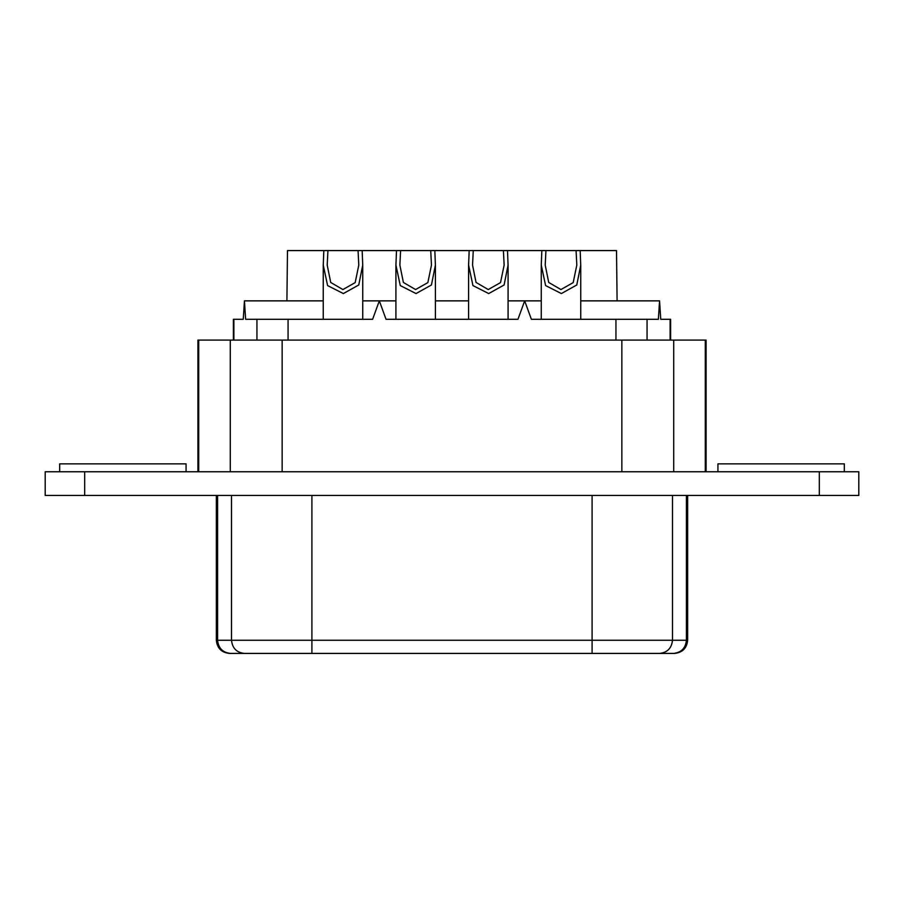 <?xml version="1.0" encoding="UTF-8"?>
<svg xmlns="http://www.w3.org/2000/svg" width="904" height="904" viewBox="0 0 904 904"><rect width="100%" height="100%" fill="white"/><g stroke="black" fill="none" stroke-linecap="round" stroke-linejoin="round"><path stroke-width="1.36" d="M244.475 653.422L229.514 653.422C221.548 652.609 217.163 648.224 216.35 640.258L231.514 640.258C232.339 648.202 236.656 652.586 244.475 653.422L311.903 653.422L311.903 640.258L687.65 640.258C686.837 648.224 682.452 652.609 674.486 653.422L311.903 653.422M606.03 653.422L673.446 653.422C681.266 652.586 685.594 648.202 686.418 640.258L686.418 495.448M186.066 471.752L186.066 463.854L59.687 463.854L59.687 471.752M844.313 471.752L844.313 463.854L717.934 463.854L717.934 471.752M323.824 250.577L327.926 250.577L327.203 265.109L330.717 282.455L342.898 289.551L355.182 282.602L358.786 265.109L358.063 250.577L362.165 250.577L362.73 265.121L358.764 284.986L343.362 293.563L327.598 285.585L323.259 265.109L323.824 250.577L287.483 250.577L286.907 300.862M327.926 250.577L358.063 250.577M545.937 250.577L545.214 265.109L548.728 282.455L560.921 289.551L573.192 282.602L576.808 265.109L576.074 250.577L580.176 250.577L580.741 265.121L576.775 284.986L561.373 293.563L545.62 285.585L541.27 265.109L541.835 250.577L576.074 250.577M400.596 250.577L399.873 265.109L403.387 282.455L415.58 289.551L427.852 282.602L431.457 265.109L430.733 250.577L434.835 250.577L435.4 265.121L431.434 284.986L416.032 293.563L400.28 285.585L395.929 265.109L396.494 250.577L430.733 250.577M473.267 250.577L472.543 265.109L476.058 282.455L488.25 289.551L500.522 282.602L504.138 265.109L503.404 250.577L507.506 250.577L508.071 265.121L504.104 284.986L488.702 293.563L472.95 285.585L468.6 265.109L469.165 250.577L503.404 250.577M508.082 300.862L524.67 300.862L517.958 319.293L386.042 319.293L379.33 300.862L395.918 300.862M435.412 300.862L468.588 300.862M507.506 250.577L541.835 250.577M434.835 250.577L469.165 250.577M362.165 250.577L396.494 250.577M362.741 300.862L379.33 300.862L372.617 319.293L245.617 319.293L244.442 300.862L323.248 300.862M580.752 300.862L659.558 300.862L658.383 319.293L531.382 319.293L524.67 300.862L541.259 300.862M617.093 300.862L616.517 250.577L580.176 250.577M670.61 340.096L670.61 319.293L660.745 319.293L659.558 300.862M244.442 300.862L243.255 319.293L233.39 319.293L233.39 340.096M706.08 471.752L706.08 340.096L197.919 340.096L197.919 471.752M819.306 471.752L858.8 471.752L858.8 495.448L819.306 495.448L819.306 471.752L45.2 471.752L45.2 495.448L819.306 495.448M230.554 653.422C222.734 652.586 218.406 648.202 217.582 640.258L217.582 495.448M659.524 653.422C667.344 652.586 671.661 648.202 672.486 640.258L672.486 495.448M592.097 653.422L592.097 495.448M231.514 495.448L231.514 640.258L311.903 640.258L311.903 495.448M670.135 340.096L670.135 319.293M647.061 340.096L647.061 319.293M615.94 340.096L615.94 319.293M288.06 340.096L288.06 319.293M256.939 340.096L256.939 319.293M233.865 340.096L233.865 319.293M282.15 340.096L282.15 471.752M230.283 471.752L230.283 340.096M198.71 471.752L198.71 340.096M705.289 471.752L705.289 340.096M673.717 471.752L673.717 340.096M621.85 471.752L621.85 340.096M84.694 471.752L84.694 495.448M216.35 640.258L216.35 495.448M687.65 640.258L687.65 495.448M362.741 319.293L362.741 265.121M323.248 319.293L323.248 265.109M580.752 319.293L580.752 265.121M541.259 319.293L541.259 265.109M435.412 319.293L435.412 265.121M395.918 319.293L395.918 265.109M508.082 319.293L508.082 265.121M468.588 319.293L468.588 265.109"/></g></svg>
